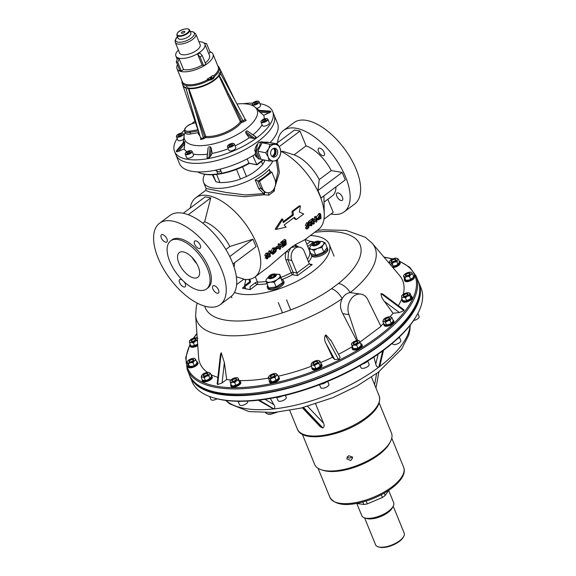 <?xml version="1.0" encoding="UTF-8"?>
<svg xmlns="http://www.w3.org/2000/svg" width="576" height="576" viewBox="0 0 576 576"><rect width="100%" height="100%" fill="white"/><g stroke="black" fill="none" stroke-linecap="round" stroke-linejoin="round"><path stroke-width="0.86" d="M217.073 398.808A4.414 1.814 157.8 0 1 210.924 399.485L209.729 396.554M203.141 375.581A2.606 1.066 -22.2 0 0 205.726 375.804A2.606 1.066 -22.2 0 0 208.022 373.838A2.606 1.066 -22.2 0 0 205.438 373.622A2.606 1.066 -22.2 0 0 203.141 375.581M202.14 379.505A5.299 2.174 -22.2 0 0 202.133 380.29A5.299 2.174 -22.2 0 0 209.016 379.757A5.299 2.174 -22.2 0 0 211.946 376.286A5.299 2.174 -22.2 0 0 211.385 375.732M208.922 375.523A5.299 2.174 -22.2 0 0 207.835 375.739M202.133 380.29L202.442 381.038A5.299 2.174 -22.2 0 0 209.326 380.506A5.299 2.174 -22.2 0 0 212.249 377.035L211.946 376.286M204.444 377.172A5.299 2.174 -22.2 0 0 203.911 377.525M205.337 380.362L203.443 380.434L202.241 379.742L201.182 377.15L203.076 377.078L204.278 377.77L205.337 380.362L207.029 380.225L209.938 378.418L208.879 375.818L209.693 373.594A4.414 1.814 -22.2 0 0 209.174 372.564L208.087 372.348A4.414 1.814 -22.2 0 0 205.589 372.78L203.976 373.464A4.414 1.814 -22.2 0 0 201.996 374.926L201.182 377.15M203.695 377.05L205.438 377.042M207.691 375.869L208.332 375.25M207.137 373.558A2.21 0.907 -22.2 0 0 204.214 374.436A2.21 0.907 -22.2 0 0 204.026 375.862A2.21 0.907 -22.2 0 0 206.95 374.983A2.21 0.907 -22.2 0 0 207.137 373.558M201.47 375.826A4.414 1.814 -22.2 0 0 201.989 376.855M203.076 377.078A4.414 1.814 -22.2 0 0 205.567 376.646L207.187 375.962A4.414 1.814 -22.2 0 0 209.16 374.501M209.693 373.594L210.377 373.255L211.435 375.854L211.154 377.172L209.938 378.418M207.187 375.962L208.879 375.818M204.278 377.77L205.567 376.646M362.844 501.991L363.852 504.468A19.865 8.15 157.8 0 0 365.566 504.216A19.865 8.15 157.8 0 0 367.337 503.863L382.414 497.484A19.865 8.15 157.8 0 0 385.171 495.446L388.735 490.334M356.839 503.554L361.786 515.664A17.215 7.063 -22.2 0 0 364.694 517.918A17.215 7.063 -22.2 0 0 372.542 517.997A17.215 7.063 -22.2 0 0 393.156 506.297A17.215 7.063 -22.2 0 0 393.66 502.654L388.678 490.45M364.694 517.918L366.638 518.508A15.451 6.343 -22.2 0 0 373.687 518.587A15.451 6.343 -22.2 0 0 392.184 508.082L393.156 506.297M364.594 517.882L375.588 544.81A15.451 6.343 -22.2 0 0 378.194 546.833A15.451 6.343 -22.2 0 0 385.243 546.905A15.451 6.343 -22.2 0 0 403.74 536.407A15.451 6.343 -22.2 0 0 404.194 533.138L393.206 506.21M403.74 536.407L403.25 537.3A14.566 5.976 157.8 0 1 385.812 547.2A14.566 5.976 157.8 0 1 379.166 547.128L378.194 546.833M367.337 503.863L366.178 501.012M356.501 503.453L363.852 504.468M385.171 495.446L384.228 493.121M381.29 494.734L382.414 497.484M390.283 441.886L389.362 443.578A39.816 16.344 157.8 0 1 353.866 467.546A39.816 16.344 157.8 0 1 323.525 470.448L321.674 469.886A41.494 17.035 -22.2 0 0 353.297 466.862A41.494 17.035 -22.2 0 0 390.283 441.886A41.494 17.035 -22.2 0 0 391.5 433.109L379.174 402.898M302.335 434.254L314.669 464.465A41.494 17.035 -22.2 0 0 321.674 469.886M350.712 460.526L347.026 458.957L346.853 458.093L348.732 455.681L352.411 457.164L352.591 458.028L350.712 460.526M347.249 456.775A2.873 2.585 179.3 0 0 352.166 456.703M417.442 314.172L416.952 315.065A122.803 50.407 157.8 0 1 384.437 349.596A122.803 50.407 157.8 0 1 213.89 397.93L212.918 397.634A123.689 50.767 -22.2 0 0 384.689 348.948A123.689 50.767 -22.2 0 0 417.442 314.172A123.689 50.767 -22.2 0 0 421.063 288.014L418.874 282.643A123.689 50.767 157.8 0 1 382.5 343.584A123.689 50.767 157.8 0 1 266.371 393.019A123.689 50.767 157.8 0 1 189.835 376.114A123.689 50.767 157.8 0 1 189.194 374.306M189.835 376.114L192.031 381.478A123.689 50.767 -22.2 0 0 212.918 397.634M382.658 350.921L378.857 367.142L382.961 350.698M378.857 367.142L378.828 367.164C377.201 367.265 376.186 366.242 375.797 364.097L378.122 354.168M270.331 398.477L273.866 404.669C275.098 406.469 275.119 407.887 273.924 408.917L259.25 400.104M258.883 400.147L273.895 408.924M273.521 408.96L258.271 400.219M315.655 403.949L323.51 423.187C324.518 425.196 324.302 426.78 322.862 427.939L320.314 426.794L302.328 407.758M418.068 280.901A123.689 50.767 157.8 0 1 418.874 282.643M383.522 350.28L379.98 365.4L379.166 366.912M373.896 357.041L375.797 364.097M371.506 377.114L374.594 384.674L376.632 373.493M289.771 410.472L297.367 429.091A44.143 18.122 -22.2 0 0 324.684 435.125A44.143 18.122 -22.2 0 0 366.127 417.485A44.143 18.122 -22.2 0 0 379.109 395.734L374.594 384.674M419.436 293.832A122.717 50.371 157.8 0 1 353.671 361.591A122.717 50.371 157.8 0 1 235.512 395.122A122.717 50.371 157.8 0 1 197.266 384.502M330.689 339.912L340.099 357.264L339.221 359.158L334.778 359.597L326.088 343.577C324.418 340.762 324.173 337.954 325.354 335.16L326.203 335.16L331.258 341.042M325.354 335.16L338.587 359.554M381.29 342.497A123.595 50.731 -22.2 0 0 418.183 281.189L416.052 275.969A123.595 50.731 157.8 0 1 379.159 337.277A123.595 50.731 157.8 0 1 263.311 386.33A123.595 50.731 157.8 0 1 187.178 369.374L189.31 374.587A123.595 50.731 -22.2 0 0 265.442 391.543A123.595 50.731 -22.2 0 0 381.29 342.497M222.077 382.925L217.663 384.538L217.159 383.89L220.428 354.636L221.22 352.714L224.352 362.513L222.077 382.925L226.692 379.469A109.469 44.935 -22.2 0 0 230.803 380.023M217.663 384.538L221.22 352.714M204.746 306.151A83.556 34.294 -22.2 0 0 252.72 319.889A83.556 34.294 -22.2 0 0 331.502 288.706L338.479 283.478A83.556 34.294 -22.2 0 0 314.64 232.322M245.052 286.423A40.392 16.582 -22.2 0 0 244.937 286.927M244.901 287.114A40.392 16.582 -22.2 0 0 244.75 288.612M359.978 342.101L380.966 326.39L368.172 300.456A13.687 10.534 100.7 0 0 361.152 294.163A13.687 10.534 100.7 0 0 350.302 300.161A13.687 10.534 100.7 0 0 349.056 314.762L357.574 340.538M349.056 314.762L342.756 313.574L356.724 340.682M361.152 294.163L350.23 292.586C346.802 293.134 344.124 295.142 342.194 298.598C339.782 303.581 339.97 308.57 342.756 313.574M331.502 288.706A13.241 5.854 55 0 1 342.194 298.598A96.25 39.506 157.8 0 1 248.004 334.958A96.25 39.506 157.8 0 1 195.624 315.403L198.598 357.372A109.469 44.935 -22.2 0 0 207.418 372.377M317.196 230.407L322.884 229.81L346.291 230.422L365.371 237.298L372.262 243.324A96.25 39.506 157.8 0 1 350.23 292.586A13.241 7.07 -128.7 0 0 338.479 283.478M403.927 310.644L399.391 312.552L393.026 313.25L384.322 301.32C382.313 298.908 381.19 296.316 380.966 293.53L382.831 294.098L403.841 309.751L403.927 310.644L380.966 293.53M398.347 305.662A109.469 44.935 -22.2 0 0 401.875 298.606M403.265 294.293A109.469 44.935 -22.2 0 0 399.499 275.386L372.262 243.324M380.794 326.03A109.469 44.935 -22.2 0 0 383.645 323.395M385.099 321.984A109.469 44.935 -22.2 0 0 385.682 321.408M390.074 316.757A109.469 44.935 -22.2 0 0 393.026 313.25M392.846 265.09A2.873 1.181 -22.2 0 0 392.63 265.464M338.486 354.283A109.469 44.935 -22.2 0 0 352.346 346.63M320.573 362.585A109.469 44.935 -22.2 0 0 332.46 357.257L334.778 359.597M239.299 380.563A109.469 44.935 -22.2 0 0 268.394 378.137M274.572 376.97A109.469 44.935 -22.2 0 0 274.946 376.891M278.114 376.214A109.469 44.935 -22.2 0 0 311.414 366.228M210.895 374.522A109.469 44.935 -22.2 0 0 217.886 377.417M332.46 357.257L326.088 343.577M226.692 379.469L224.352 362.513M274.824 186.746L274.27 191.074L268.87 195.113L264.089 194.782L265.01 192.269L267.055 192.708A8.827 6.797 100.7 0 0 269.273 192.658A8.827 6.797 100.7 0 0 273.773 189.295A8.827 6.797 100.7 0 0 274.853 179.424L271.865 172.094L259.531 181.325L262.526 188.647A8.827 6.797 100.7 0 0 267.055 192.708M255.218 179.978A37.742 15.494 -22.2 0 0 263.153 174.852A37.742 15.494 -22.2 0 0 269.352 169.402L269.532 171.036L270.403 171.821A39.506 16.214 157.8 0 1 258.077 181.051L255.218 179.978L258.818 188.798L263.686 193.579A1.764 0.727 71.3 0 0 264.089 194.782L244.526 196.711L224.446 194.537L209.484 191.938L205.625 190.411L206.107 188.525L226.426 192.499L245.297 194.947L263.686 193.579A1.764 0.929 108.2 0 1 265.01 192.269L260.784 188.323L262.526 188.647M204.79 174.312A37.742 15.494 -22.2 0 0 203.616 182.419A37.742 15.494 -22.2 0 0 226.865 187.596A37.742 15.494 -22.2 0 0 262.238 172.62A37.742 15.494 -22.2 0 0 272.837 161.021M318.031 219.96L317.513 218.786L319.666 214.74L320.638 214.006A51.206 25.034 53.2 0 1 321.012 218.556L318.031 219.96L316.735 219.089M316.318 216.994L319.385 213.293L320.638 214.006M314.957 221.27L314.093 220.723M313.135 219.622L313.826 219.11L316.051 220.694A51.206 25.034 53.2 0 0 315.742 217.67L316.505 217.102A51.206 25.034 53.2 0 1 316.879 221.645L316.195 222.163L314.086 220.651A51.206 25.034 53.2 0 1 314.273 223.603L313.51 224.172A51.206 25.034 53.2 0 0 313.135 219.622L311.882 218.909A49.442 24.178 53.2 0 1 311.99 219.758M312.156 221.472A49.442 24.178 53.2 0 1 312.235 222.898M311.882 218.909L312.574 218.39L313.826 219.11M315.742 217.67L314.489 216.958A49.442 24.178 53.2 0 1 314.784 219.787M314.489 216.958L315.252 216.382A49.442 24.178 53.2 0 1 315.389 217.469M311.321 223.366L311.018 224.021M310.147 224.978L308.83 224.654L308.88 224.057M309.11 223.222L309.564 222.106M309.082 221.832L308.556 222.228A49.442 24.178 53.2 0 0 308.455 221.472L311.285 219.355L312.538 220.075A51.206 25.034 53.2 0 1 312.588 220.5L311.501 222.898L310.241 222.12M306.101 227.902L305.611 228.262A49.442 24.178 53.2 0 0 305.59 227.556L306.706 226.721M305.59 227.556L306.85 228.406L308.182 227.412L308.297 226.44L306.979 226.894L305.366 225.367L306.598 222.732L308.16 222.898M307.872 224.352L307.829 224.741M267.026 256.997L266.306 257.796L265.111 257.998L266.616 256.493M266.602 256.903L266.062 256.183L267.163 253.894L268.632 253.894L266.818 255.564L268.639 256.723L267.566 258.674L266.378 258.847L267.797 257.17L266.602 256.903L264.802 255.42L265.342 256.111L264.802 255.42L265.918 253.181L267.379 253.145M266.198 255.154L267.379 255.924M268.106 253.325L268.92 250.934L270.173 251.647L269.359 254.095L268.106 253.325A49.442 24.178 53.2 0 1 268.121 253.526M268.207 254.542A49.442 24.178 53.2 0 1 268.286 256.14M268.92 250.934L270.166 250.711L269.654 251.705M274.284 252.835L275.681 250.186L275.314 249.458L273.967 249.732L272.873 251.453L274.09 250.538A51.206 25.034 53.2 0 1 274.162 251.366L272.052 252.943L273.874 248.875L275.825 248.45L276.444 249.617L275.983 251.59L273.254 254.21L271.174 253.346L271.721 252.36L272.981 253.188L274.284 252.835L273.024 251.986M274.104 250.697L274.428 249.458M272.03 252.756L270.77 251.964L272.621 248.162L274.594 247.716L275.825 248.45M275.854 247.262A49.442 24.178 53.2 0 1 275.926 248.004L277.186 248.789A51.206 25.034 53.2 0 0 277.106 248.026L275.854 247.262L277.322 246.168L278.575 246.924A51.206 25.034 53.2 0 1 278.654 247.694L277.186 248.789M282.456 247.414L280.346 245.902A51.206 25.034 53.2 0 1 280.534 248.854L279.77 249.422A51.206 25.034 53.2 0 0 279.396 244.879L280.087 244.361L282.312 245.945A51.206 25.034 53.2 0 0 282.002 242.921L282.766 242.352A51.206 25.034 53.2 0 1 283.14 246.902L282.456 247.414L280.354 245.981M279.396 244.879L278.143 244.159A49.442 24.178 53.2 0 1 278.424 246.838M278.482 247.824A49.442 24.178 53.2 0 1 278.51 248.551L279.77 249.422M278.143 244.159L278.834 243.641L280.001 244.426M282.002 242.921L280.757 242.208A49.442 24.178 53.2 0 1 281.045 245.045M280.757 242.208L281.513 241.639A49.442 24.178 53.2 0 1 281.65 242.719M282.83 242.834L283.342 242.453M282.276 241.07A49.442 24.178 53.2 0 1 282.384 241.877L283.637 242.626A51.206 25.034 53.2 0 0 283.529 241.783L282.276 241.07L284.558 239.357L285.811 240.077A51.206 25.034 53.2 0 1 286.186 244.62L283.903 246.334L283.097 245.772M190.274 208.03A49.442 24.178 53.2 0 1 195.739 197.813A49.442 24.178 53.2 0 1 256.385 243.23A49.442 24.178 53.2 0 1 254.988 276.97L268.978 266.501L290.952 247.615L295.178 244.728L304.51 239.904L318.492 229.435A49.442 24.178 -126.8 0 0 324.252 214.517A49.442 24.178 -126.8 0 0 319.882 195.703A49.442 24.178 -126.8 0 0 280.843 151.25M254.988 276.97A49.442 24.178 53.2 0 1 243.648 279.331M293.81 217.757L295.142 219.197L296.302 219.542L303.696 214.006L299.412 212.062L300.398 205.913L292.997 211.45L293.378 215.057L283.205 222.667L282.823 219.067L276.293 229.37L286.128 227.16L284.155 224.986L294.329 217.368L296.302 219.542M310.356 235.534A55.181 22.651 157.8 0 1 329.191 244.21A55.181 22.651 157.8 0 1 312.725 271.577A55.181 22.651 157.8 0 1 234.446 292.45M321.113 197.986L317.974 190.512L342.158 172.411L345.298 179.878L321.113 197.986M324.166 152.438A4.5 2.203 -126.8 0 0 318.643 148.298A4.5 2.203 -126.8 0 0 318.514 151.373A4.5 2.203 -126.8 0 0 324.036 155.513A4.5 2.203 -126.8 0 0 324.166 152.438M342.446 197.237A4.5 2.203 -126.8 0 0 336.924 193.097A4.5 2.203 -126.8 0 0 336.794 196.171A4.5 2.203 -126.8 0 0 342.324 200.311A4.5 2.203 -126.8 0 0 342.446 197.237M277.61 142.661A50.76 24.818 53.2 0 1 283.414 130.529L293.897 122.688A50.76 24.818 53.2 0 1 356.162 169.322A50.76 24.818 53.2 0 1 354.737 203.962L344.254 211.81A50.76 24.818 53.2 0 1 330.984 213.962M283.414 130.529A50.76 24.818 53.2 0 1 345.686 177.17A50.76 24.818 53.2 0 1 344.254 211.81M229.745 256.55L252.907 239.22L256.046 246.686L232.978 263.952M234.036 266.94A30.902 15.106 -126.8 0 0 234.533 262.786M236.362 276.761L243.929 279.122L236.621 284.594M166.954 238.925A4.5 2.203 -126.8 0 0 161.431 234.785A4.5 2.203 -126.8 0 0 161.302 237.859A4.5 2.203 -126.8 0 0 166.824 241.992A4.5 2.203 -126.8 0 0 166.954 238.925M200.246 245.196A4.5 2.203 -126.8 0 0 194.724 241.056A4.5 2.203 -126.8 0 0 194.594 244.13A4.5 2.203 -126.8 0 0 200.117 248.263A4.5 2.203 -126.8 0 0 200.246 245.196M218.527 289.994A4.5 2.203 -126.8 0 0 213.005 285.854A4.5 2.203 -126.8 0 0 212.875 288.929A4.5 2.203 -126.8 0 0 218.398 293.062A4.5 2.203 -126.8 0 0 218.527 289.994M182.261 280.015A4.5 2.203 -126.8 0 0 179.712 279.583A4.5 2.203 -126.8 0 0 179.59 282.658A4.5 2.203 -126.8 0 0 185.112 286.798A4.5 2.203 -126.8 0 0 185.234 283.723A4.5 2.203 -126.8 0 0 184.111 281.786M169.754 261.374A30.017 14.674 -126.8 0 0 206.575 288.95A30.017 14.674 -126.8 0 0 207.418 268.466A30.017 14.674 -126.8 0 0 170.597 240.89A30.017 14.674 -126.8 0 0 169.754 261.374M206.575 288.95L207.9 287.957A30.017 14.674 -126.8 0 0 208.75 267.473A30.017 14.674 -126.8 0 0 171.929 239.897L170.597 240.89M198.281 266.746A15.451 7.553 -126.8 0 0 179.33 252.554A15.451 7.553 -126.8 0 0 178.891 263.095A15.451 7.553 -126.8 0 0 197.842 277.286A15.451 7.553 -126.8 0 0 198.281 266.746M158.069 257.926A50.76 24.818 -126.8 0 0 220.334 304.567A50.76 24.818 -126.8 0 0 221.76 269.928A50.76 24.818 -126.8 0 0 159.494 223.286A50.76 24.818 -126.8 0 0 158.069 257.926M220.334 304.567L230.818 296.719A50.76 24.818 -126.8 0 0 232.243 262.08A50.76 24.818 -126.8 0 0 169.978 215.438L159.494 223.286M270.403 171.821L271.865 172.094M258.077 181.051L259.531 181.325M268.87 195.113A1.764 0.67 81.2 0 1 268.963 192.722M225.864 249.494L229.853 246.506L252.907 239.22M229.853 246.506A30.902 15.106 -126.8 0 0 204.653 221.782L202.788 223.178M183.247 213.293L205.236 196.834L210.773 197.878L204.653 221.782M210.773 197.878L188.244 214.74M192.139 257.45A15.451 7.553 -126.8 0 0 196.754 263.621M300.398 205.913L299.347 205.841L291.953 211.385L292.291 214.884L293.378 215.057M292.291 214.884L283.126 221.746M276.293 229.37L275.184 229.162L281.779 218.995L282.823 219.067M291.953 211.385L292.997 211.45M317.513 218.786L316.26 217.987M318.888 216.324A49.442 24.178 53.2 0 1 318.96 217.49L320.227 218.333A51.206 25.034 53.2 0 0 319.982 215.417L318.276 218.232L318.758 219.06L320.227 218.333M318.269 217.98L318.672 217.706L319.932 218.549M313.51 224.172L312.718 223.625M316.505 217.102L315.252 216.382M316.195 222.163L314.928 221.285M311.501 222.898L310.846 224.856L311.429 225.036L312.739 223.222L311.414 225.857L310.09 225.482L310.853 222.79L310.414 222.516M310.09 225.482L308.83 224.654M312.538 220.075L309.708 222.192L308.455 221.472M309.708 222.192A51.206 25.034 53.2 0 1 309.809 222.97L311.234 221.904L310.853 222.79M312.739 223.222L311.479 222.401M311.976 223.79L310.716 222.97M308.182 227.412L306.914 226.562M306.979 226.894L305.366 225.367M306.626 226.13L307.843 223.445L306.598 222.732M307.843 223.445L309.413 223.654L308.34 224.179M307.829 222.466L309.413 223.654M308.542 224.302L307.915 224.323L307.382 225.533L308.038 225.828L306.778 225.036M307.382 225.533L308.038 225.828L308.506 225.158L307.253 224.374M308.196 227.268L307.67 226.901M308.506 225.158L309.161 224.834L308.808 227.693L306.871 229.14L305.611 228.262M309.161 224.834L307.908 224.05M306.85 228.406A51.206 25.034 53.2 0 1 306.871 229.14M267.163 253.894L265.918 253.181M267.134 252.943L268.632 253.894M267.25 254.758L267.689 254.642M267.12 255.384L268.639 256.723M267.458 255.938L266.818 255.535M266.782 258.127L266.306 257.796M270.173 251.647L271.418 251.446L270.101 253.332A51.206 25.034 53.2 0 1 270.31 256.507L269.546 257.076L268.546 256.385M269.359 254.095A51.206 25.034 53.2 0 1 269.546 257.076M275.681 250.186L274.428 249.394M273.528 250.963L273.139 250.711M272.052 252.943L270.792 252.144M273.874 248.875L272.621 248.162M272.434 254.196L272.981 253.188M277.106 248.026L278.575 246.924M280.087 244.361L278.834 243.641M282.766 242.352L281.513 241.639M282.888 243.317L283.766 243.864A51.206 25.034 53.2 0 1 283.831 244.685L285.35 243.54A51.206 25.034 53.2 0 1 285.401 244.404L283.874 245.542L283.046 244.987M285.401 244.404L284.767 243.979M283.831 244.685L282.974 244.13M283.766 243.864L285.286 242.726L284.314 242.114M283.637 242.626L285.156 241.488A51.206 25.034 53.2 0 1 285.286 242.726M283.529 241.783L285.811 240.077M285.379 244.066L285.005 243.799M283.874 245.542A51.206 25.034 53.2 0 1 283.903 246.334M327.859 199.267L333.18 212.314L323.957 219.218M335.952 186.876A30.902 15.106 53.2 0 1 332.352 195.905L324.036 202.133M331.265 170.597L319.248 179.597A30.902 15.106 53.2 0 0 294.048 154.872L306.072 145.872A30.902 15.106 53.2 0 1 331.265 170.597L342.158 172.411M317.974 190.512L319.248 179.597M276.134 143.762L294.487 130.025L300.031 131.069L306.072 145.872M300.031 131.069L279.245 146.621M294.048 154.872L282.37 151.207M245.858 279.526L244.534 285.638L243.914 287.143L242.374 288.166L244.066 286.898M296.338 246.528L290.952 247.615L288.497 252.266L287.942 259.704L293.076 272.275L296.95 273.002L291.816 260.438A8.827 6.797 100.7 0 1 292.622 251.014A8.827 6.797 100.7 0 1 299.621 247.147A8.827 6.797 100.7 0 1 304.15 251.208L309.276 263.772L310.579 264.665L312.228 264.55L297.432 275.623L296.95 273.002L309.276 263.772M250.128 289.627L250.07 286.682L255.326 282.751A1.764 0.864 -126.8 0 0 257.047 284.45L250.128 289.627L242.374 288.166M255.305 276.732L257.465 282.017A1.764 0.727 -22.2 0 0 255.326 282.751M281.03 277.38A34.474 14.148 -22.2 0 0 291.139 272.729L286.013 260.158C284.947 257.314 285.077 254.362 286.387 251.309L288.497 252.266M298.562 246.946L295.178 244.728A1.764 1.31 -81.3 0 0 296.194 246.506M305.122 239.443L311.897 241.985L313.834 241.942L307.764 246.485M309.535 241.135L313.834 241.942M205.625 190.411L195.739 197.813M277.423 159.854L279.374 172.678L275.134 186.278M275.558 182.938L277.992 171.49L276.293 160.762M274.27 191.074A1.764 0.878 23 0 1 273.182 190.094M193.255 359.734A2.21 0.907 -22.2 0 0 190.627 360A2.21 0.907 -22.2 0 0 189.331 361.649A2.21 0.907 -22.2 0 0 191.966 361.382A2.21 0.907 -22.2 0 0 193.255 359.734M195.408 359.086L194.875 358.538A4.414 1.814 -22.2 0 0 192.895 358.38L191.275 358.769A4.414 1.814 -22.2 0 0 188.784 359.986L187.697 360.922A4.414 1.814 -22.2 0 0 187.186 362.297L187.718 362.844A4.414 1.814 -22.2 0 0 189.698 363.002L191.318 362.614A4.414 1.814 -22.2 0 0 193.81 361.397L194.897 360.461A4.414 1.814 -22.2 0 0 195.408 359.086L197.158 362.686L195.271 364.975L192.78 366.192L189.18 366.422L187.956 364.874L187.186 362.297M187.718 362.844L189.468 366.444M187.279 361.534L186.898 362.275M192.053 362.34L193.277 362.218M194.897 360.461L196.099 360.086M191.318 362.614L193.01 362.75L193.81 361.397M193.01 362.75L194.069 365.35M188.41 363.845L189.698 363.002M189.792 340.675L189.389 341.726A4.414 1.814 -22.2 0 0 190.555 342.439L193.392 342.878L196.034 340.798A4.414 1.814 -22.2 0 0 197.338 339.566M191.923 342.418A4.414 1.814 -22.2 0 0 194.551 341.626M197.892 338.249L195.055 337.81A4.414 1.814 -22.2 0 0 192.427 338.594L190.951 339.422A4.414 1.814 -22.2 0 0 189.49 340.927M189.389 341.726L190.548 345.557L192.01 346.018L194.45 345.478L193.392 342.878M195.559 339.487A2.21 0.907 -22.2 0 0 193.622 339.106A2.21 0.907 -22.2 0 0 191.426 340.733A2.21 0.907 -22.2 0 0 193.356 341.122A2.21 0.907 -22.2 0 0 195.559 339.487M197.23 338.04A4.414 1.814 -22.2 0 0 196.43 337.781M197.669 344.225L194.45 345.478M196.034 340.798L197.597 340.524M189.49 342.958L190.555 342.439M396.281 261.014L397.483 261.706M397.109 258.35L396.022 258.127A4.414 1.814 -22.2 0 0 393.53 258.559L391.91 259.243A4.414 1.814 -22.2 0 0 389.938 260.705L389.405 261.612A4.414 1.814 -22.2 0 0 389.923 262.642L391.01 262.858A4.414 1.814 -22.2 0 0 393.509 262.426L396.814 261.605L397.627 259.38L398.318 259.042L397.109 258.35A4.414 1.814 -22.2 0 1 397.627 259.38M398.318 259.042L399.377 261.634L399.089 262.958L396.583 265.32L393.278 266.148L392.213 263.549L393.509 262.426M396.814 261.605L397.872 264.204M391.961 261.648A2.21 0.907 -22.2 0 0 394.884 260.77A2.21 0.907 -22.2 0 0 395.071 259.344A2.21 0.907 -22.2 0 0 392.148 260.222A2.21 0.907 -22.2 0 0 391.961 261.648M395.122 261.742A4.414 1.814 -22.2 0 0 397.102 260.28M390.852 265.205L391.68 262.966L393.372 262.822M389.405 261.612L389.304 263.376M395.626 261.655L396.266 261.029M405.842 275.472A2.21 0.907 -22.2 0 0 408.47 275.206A2.21 0.907 -22.2 0 0 409.766 273.557A2.21 0.907 -22.2 0 0 407.131 273.823A2.21 0.907 -22.2 0 0 405.842 275.472M403.69 276.12L404.222 276.667A4.414 1.814 -22.2 0 0 406.202 276.826L407.822 276.437A4.414 1.814 -22.2 0 0 410.314 275.22L411.401 274.284A4.414 1.814 -22.2 0 0 411.912 272.909L411.379 272.362A4.414 1.814 -22.2 0 0 409.399 272.203L407.779 272.592A4.414 1.814 -22.2 0 0 405.288 273.809L404.201 274.745A4.414 1.814 -22.2 0 0 403.69 276.12L404.46 278.698L405.684 280.246L404.914 277.668L406.202 276.826M411.401 274.284L412.603 273.91L411.912 272.909M412.603 273.91L413.662 276.509L412.862 277.862L409.284 280.015L405.972 280.267M407.822 276.437L409.514 276.574L410.314 275.22M409.514 276.574L410.573 279.173M404.222 276.667L404.914 277.668M403.79 275.357L403.402 276.098M408.557 276.163L409.781 276.041M409.709 293.479A4.414 1.814 -22.2 0 0 408.542 292.766L407.174 292.788A4.414 1.814 -22.2 0 0 404.546 293.58L403.063 294.408A4.414 1.814 -22.2 0 0 401.609 295.913L401.501 296.712A4.414 1.814 -22.2 0 0 402.667 297.425L404.042 297.396A4.414 1.814 -22.2 0 0 406.67 296.611L409.709 295.51L410.011 293.227L411.07 295.826L411.062 297.857L409.608 299.362L405.497 300.974L402.66 300.535L401.602 297.943L402.667 297.425M404.042 297.396L405.504 297.864L406.67 296.611M409.709 295.51L410.767 298.102M405.504 297.864L406.562 300.463M403.538 295.718A2.21 0.907 -22.2 0 0 405.475 296.1A2.21 0.907 -22.2 0 0 407.671 294.473A2.21 0.907 -22.2 0 0 405.742 294.084A2.21 0.907 -22.2 0 0 403.538 295.718M408.146 295.783A4.414 1.814 -22.2 0 0 409.608 294.278M410.011 293.227L408.542 292.766M391.27 318.269L392.141 317.902L390.182 316.764A4.414 1.814 -22.2 0 0 387.814 317.009L386.172 317.599A4.414 1.814 -22.2 0 0 383.983 319.003L383.256 319.932A4.414 1.814 -22.2 0 0 383.429 321.098L385.394 322.236L388.354 320.602L390.074 320.544L391.27 318.269A4.414 1.814 -22.2 0 0 391.097 317.102M392.141 317.902L393.199 320.501L392.731 321.847L389.815 324.18L385.812 325.015L384.89 324.677L383.846 323.878L382.788 321.278L383.429 321.098M390.074 320.544L391.133 323.143M385.394 322.236L386.453 324.828M385.402 319.291A2.21 0.907 -22.2 0 0 386.352 320.27A2.21 0.907 -22.2 0 0 389.124 318.91A2.21 0.907 -22.2 0 0 388.181 317.93A2.21 0.907 -22.2 0 0 385.402 319.291M384.35 321.437A4.414 1.814 -22.2 0 0 386.712 321.199M388.354 320.602A4.414 1.814 -22.2 0 0 390.542 319.198M389.275 320.58L390.593 319.543M361.267 345.197L359.093 347.45L356.508 348.545L353.304 348.574L351.324 344.138L352.246 345.974L353.484 345.233L356.688 345.211L357.631 343.872L360.209 342.605L361.174 345.096M356.688 345.211L357.746 347.803M352.246 345.974L353.304 348.574M354.197 342.605A2.21 0.907 -22.2 0 0 354.01 344.03A2.21 0.907 -22.2 0 0 356.933 343.152A2.21 0.907 -22.2 0 0 357.127 341.726A2.21 0.907 -22.2 0 0 354.197 342.605M358.87 342.958A4.414 1.814 -22.2 0 0 359.712 341.518L359.388 340.87A4.414 1.814 -22.2 0 0 357.653 340.524L356.09 340.79A4.414 1.814 -22.2 0 0 353.506 341.885L352.267 342.799A4.414 1.814 -22.2 0 0 351.425 344.239M351.749 344.887A4.414 1.814 -22.2 0 0 353.484 345.233M355.046 344.966A4.414 1.814 -22.2 0 0 357.631 343.872M356.81 344.311L357.235 344.354M359.683 341.734L360.05 342.626M360.209 342.605L359.712 341.518M314.676 362.117A2.21 0.907 -22.2 0 0 313.38 363.766A2.21 0.907 -22.2 0 0 316.015 363.499A2.21 0.907 -22.2 0 0 317.304 361.85A2.21 0.907 -22.2 0 0 314.676 362.117M314.813 361.073L313.25 361.836A4.414 1.814 -22.2 0 0 311.522 363.326L311.198 364.19A4.414 1.814 -22.2 0 0 312.048 365.069L313.286 365.162A4.414 1.814 -22.2 0 0 315.871 364.55L317.434 363.787A4.414 1.814 -22.2 0 0 319.169 362.29L319.486 361.433A4.414 1.814 -22.2 0 0 318.636 360.554L317.398 360.454A4.414 1.814 -22.2 0 0 314.813 361.073M317.434 363.787L319.075 363.571L320.134 366.17L317.333 368.129L314.748 368.741L312.163 368.064L311.105 365.472L312.048 365.069M313.286 365.162L314.633 365.746L315.871 364.55M314.633 365.746L315.691 368.338M311.198 364.19L311.105 365.472M314.208 365.522L315.108 365.22M319.486 361.433L319.982 361.13L318.636 360.554M319.982 361.13L321.041 363.73L320.63 365.868L320.134 366.17M319.075 363.571L319.169 362.29M273.276 377.582A4.414 1.814 -22.2 0 0 275.638 376.265L277.596 374.947L275.99 373.594A4.414 1.814 -22.2 0 0 273.802 373.637L272.153 374.134A4.414 1.814 -22.2 0 0 269.791 375.451L268.877 376.394A4.414 1.814 -22.2 0 0 268.754 376.589A4.414 1.814 -22.2 0 0 268.711 377.676L270.317 379.022L273.276 377.582L274.997 377.618L276.055 380.218L273.089 381.658L270.9 381.701L269.294 380.347L268.236 377.755L268.711 377.676M276.552 375.322A4.414 1.814 -22.2 0 0 276.718 374.04M268.877 376.394L268.236 377.755M270.317 379.022L271.375 381.622M272.844 374.854A2.21 0.907 -22.2 0 0 270.648 376.481A2.21 0.907 -22.2 0 0 272.585 376.862A2.21 0.907 -22.2 0 0 274.781 375.235A2.21 0.907 -22.2 0 0 272.844 374.854M269.438 378.122A4.414 1.814 -22.2 0 0 271.627 378.079M277.596 374.947L278.654 377.539L278.014 378.9L276.055 380.218M274.997 377.618L275.638 376.265M233.122 382.248L234.684 382.601L237.118 380.419A4.414 1.814 -22.2 0 0 238.277 378.936L238.169 378.209A4.414 1.814 -22.2 0 0 236.7 377.676L235.224 377.82A4.414 1.814 -22.2 0 0 232.596 378.77L231.228 379.649A4.414 1.814 -22.2 0 0 230.062 381.132L230.472 383.026L233.122 382.248A4.414 1.814 -22.2 0 0 235.742 381.305M234.684 382.601L235.742 385.2L233.1 385.978L231.538 385.625L230.472 383.026M230.688 382.234L230.897 382.745M235.087 378.871A2.21 0.907 -22.2 0 0 232.308 380.225A2.21 0.907 -22.2 0 0 233.258 381.204A2.21 0.907 -22.2 0 0 236.03 379.85A2.21 0.907 -22.2 0 0 235.087 378.871M230.177 381.866A4.414 1.814 -22.2 0 0 231.638 382.399M238.169 378.209L239.738 382.514L238.579 383.998L235.742 385.2M237.118 380.419L238.579 380.102L238.277 378.936M238.579 380.102L239.638 382.702M188.064 365.047A5.299 2.174 -22.2 0 0 187.848 366.271A5.299 2.174 -22.2 0 0 192.838 366.559A5.299 2.174 -22.2 0 0 197.662 362.268A5.299 2.174 -22.2 0 0 196.697 361.555M187.848 366.271L188.158 367.013A5.299 2.174 -22.2 0 0 193.14 367.301A5.299 2.174 -22.2 0 0 197.964 363.01L197.662 362.268M190.174 344.628A5.299 2.174 -22.2 0 0 190.044 345.694A5.299 2.174 -22.2 0 0 193.126 346.442A5.299 2.174 -22.2 0 0 197.698 344.714M190.044 345.694L190.354 346.435A5.299 2.174 -22.2 0 0 193.428 347.191A5.299 2.174 -22.2 0 0 197.762 345.607M392.378 262.958A5.299 2.174 -22.2 0 0 391.594 263.491M392.299 266.911A5.299 2.174 -22.2 0 0 396.958 265.543A5.299 2.174 -22.2 0 0 399.881 262.073A5.299 2.174 -22.2 0 0 399.326 261.511M392.918 267.638A5.299 2.174 -22.2 0 0 397.26 266.292A5.299 2.174 -22.2 0 0 400.183 262.814L399.881 262.073M396.749 261.324A5.299 2.174 -22.2 0 0 395.777 261.526M392.537 264.341A2.873 1.181 -22.2 0 0 393.048 265.586M404.575 278.87A5.299 2.174 -22.2 0 0 404.359 280.094A5.299 2.174 -22.2 0 0 409.342 280.382A5.299 2.174 -22.2 0 0 414.166 276.091A5.299 2.174 -22.2 0 0 413.201 275.378M404.359 280.094L404.662 280.836A5.299 2.174 -22.2 0 0 409.651 281.124A5.299 2.174 -22.2 0 0 414.468 276.84L414.166 276.091M402.286 299.614A5.299 2.174 -22.2 0 0 402.163 300.672A5.299 2.174 -22.2 0 0 405.238 301.428A5.299 2.174 -22.2 0 0 410.191 299.441A5.299 2.174 -22.2 0 0 411.97 296.669A5.299 2.174 -22.2 0 0 411.091 295.985M402.163 300.672L402.466 301.421A5.299 2.174 -22.2 0 0 405.54 302.177A5.299 2.174 -22.2 0 0 410.501 300.182A5.299 2.174 -22.2 0 0 412.272 297.418L411.97 296.669M386.352 321.43A5.299 2.174 -22.2 0 0 385.286 322.142M383.839 323.863A5.299 2.174 -22.2 0 0 383.818 324.677A5.299 2.174 -22.2 0 0 385.265 325.483A5.299 2.174 -22.2 0 0 391.039 323.964A5.299 2.174 -22.2 0 0 393.631 320.681A5.299 2.174 -22.2 0 0 393.041 320.105M383.818 324.677L384.127 325.426A5.299 2.174 -22.2 0 0 385.567 326.232A5.299 2.174 -22.2 0 0 391.342 324.713A5.299 2.174 -22.2 0 0 393.934 321.422L393.631 320.681M352.505 346.99A5.299 2.174 -22.2 0 0 352.123 348.458A5.299 2.174 -22.2 0 0 352.469 348.883A5.299 2.174 -22.2 0 0 358.438 348.214A5.299 2.174 -22.2 0 0 361.93 344.455A5.299 2.174 -22.2 0 0 361.591 344.03A5.299 2.174 -22.2 0 0 360.648 343.678M352.123 348.458L352.426 349.207A5.299 2.174 -22.2 0 0 352.771 349.632A5.299 2.174 -22.2 0 0 358.74 348.955A5.299 2.174 -22.2 0 0 362.239 345.204L361.93 344.455M311.94 367.51A5.299 2.174 -22.2 0 0 311.832 368.064A5.299 2.174 -22.2 0 0 311.897 368.388A5.299 2.174 -22.2 0 0 317.254 368.546A5.299 2.174 -22.2 0 0 321.775 364.709A5.299 2.174 -22.2 0 0 321.71 364.385A5.299 2.174 -22.2 0 0 321.041 363.78M311.897 368.388L312.206 369.137A5.299 2.174 -22.2 0 0 317.563 369.288A5.299 2.174 -22.2 0 0 322.078 365.45A5.299 2.174 -22.2 0 0 322.013 365.134L321.71 364.385M269.366 380.434A5.299 2.174 -22.2 0 0 269.273 381.434A5.299 2.174 -22.2 0 0 273.65 381.91A5.299 2.174 -22.2 0 0 278.798 378.756A5.299 2.174 -22.2 0 0 279.079 377.431A5.299 2.174 -22.2 0 0 278.352 376.798M275.335 376.798A5.299 2.174 -22.2 0 0 274.471 377.028M269.273 381.434L269.575 382.183A5.299 2.174 -22.2 0 0 273.96 382.658A5.299 2.174 -22.2 0 0 279.101 379.505A5.299 2.174 -22.2 0 0 279.382 378.18L279.079 377.431M230.998 384.307A5.299 2.174 -22.2 0 0 230.724 385.618A5.299 2.174 -22.2 0 0 234.151 386.316A5.299 2.174 -22.2 0 0 239.206 384.048A5.299 2.174 -22.2 0 0 240.538 381.614A5.299 2.174 -22.2 0 0 239.393 380.858M230.724 385.618L231.034 386.359A5.299 2.174 -22.2 0 0 234.461 387.058A5.299 2.174 -22.2 0 0 239.508 384.79A5.299 2.174 -22.2 0 0 240.84 382.356L240.538 381.614M397.224 338.998A5.299 2.174 -22.2 0 0 399.715 336.658M362.887 363.917A5.299 2.174 -22.2 0 0 367.654 361.044M320.609 384.257A5.299 2.174 -22.2 0 0 326.441 381.938M285.422 395.323L286.229 397.296A4.414 1.814 157.8 0 1 284.148 399.989A4.414 1.814 157.8 0 1 279.389 401.314A4.414 1.814 157.8 0 1 278.057 400.63L276.689 397.274A5.299 2.174 -22.2 0 0 281.966 396.137M237.521 401.278A5.299 2.174 -22.2 0 0 240.631 401.299M188.986 361.08A2.606 1.066 -22.2 0 0 190.49 362.03A2.606 1.066 -22.2 0 0 193.608 360.302A2.606 1.066 -22.2 0 0 192.096 359.352A2.606 1.066 -22.2 0 0 188.986 361.08M191.664 339.955A2.606 1.066 -22.2 0 0 191.866 341.496A2.606 1.066 -22.2 0 0 195.314 340.265A2.606 1.066 -22.2 0 0 195.12 338.724A2.606 1.066 -22.2 0 0 191.664 339.955M395.957 259.625A2.606 1.066 -22.2 0 0 393.372 259.402A2.606 1.066 -22.2 0 0 391.075 261.367A2.606 1.066 -22.2 0 0 393.66 261.583A2.606 1.066 -22.2 0 0 395.957 259.625M410.112 274.126A2.606 1.066 -22.2 0 0 408.607 273.175A2.606 1.066 -22.2 0 0 405.49 274.903A2.606 1.066 -22.2 0 0 407.002 275.854A2.606 1.066 -22.2 0 0 410.112 274.126M417.845 313.409L419.119 316.534A4.414 1.814 157.8 0 1 418.133 318.463A4.414 1.814 157.8 0 1 413.633 320.479M407.434 295.25A2.606 1.066 -22.2 0 0 407.232 293.71A2.606 1.066 -22.2 0 0 403.776 294.941A2.606 1.066 -22.2 0 0 403.978 296.482A2.606 1.066 -22.2 0 0 407.434 295.25M399.413 337.183L400.781 340.538A4.414 1.814 157.8 0 1 398.498 343.346A4.414 1.814 157.8 0 1 392.609 343.872L392.364 343.274M388.332 319.774A2.606 1.066 -22.2 0 0 389.462 317.88A2.606 1.066 -22.2 0 0 386.201 318.427A2.606 1.066 -22.2 0 0 385.063 320.321A2.606 1.066 -22.2 0 0 388.332 319.774M367.726 360.994L369.086 364.32A4.414 1.814 157.8 0 1 365.242 367.834A4.414 1.814 157.8 0 1 360.907 367.654L360.058 365.566M355.709 343.966A2.606 1.066 -22.2 0 0 358.006 342.007A2.606 1.066 -22.2 0 0 355.428 341.791A2.606 1.066 -22.2 0 0 353.124 343.75A2.606 1.066 -22.2 0 0 355.709 343.966M327.701 381.413L328.86 384.25A4.414 1.814 157.8 0 1 323.41 388.188A4.414 1.814 157.8 0 1 320.688 387.583L319.5 384.682M314.539 364.147A2.606 1.066 -22.2 0 0 317.65 362.419A2.606 1.066 -22.2 0 0 316.145 361.469A2.606 1.066 -22.2 0 0 313.034 363.197A2.606 1.066 -22.2 0 0 314.539 364.147M271.087 377.244A2.606 1.066 -22.2 0 0 274.543 376.013A2.606 1.066 -22.2 0 0 274.342 374.472A2.606 1.066 -22.2 0 0 270.886 375.703A2.606 1.066 -22.2 0 0 271.087 377.244M247.536 401.112L247.687 401.472A4.414 1.814 157.8 0 1 244.858 404.568A4.414 1.814 157.8 0 1 239.868 405.216A4.414 1.814 157.8 0 1 239.515 404.813L238.14 401.45M231.97 381.262A2.606 1.066 -22.2 0 0 235.238 380.707A2.606 1.066 -22.2 0 0 236.369 378.814A2.606 1.066 -22.2 0 0 233.107 379.361A2.606 1.066 -22.2 0 0 231.97 381.262M185.069 132.523A39.168 16.078 -22.2 0 0 184.14 135.691A39.168 16.078 -22.2 0 0 213.674 143.863A39.168 16.078 -22.2 0 0 255.658 118.692A39.168 16.078 -22.2 0 0 254.729 106.884A39.168 16.078 -22.2 0 0 236.981 103.99M194.947 121.082A39.168 16.078 -22.2 0 0 191.923 123.66M253.08 134.762A43.258 17.755 -22.2 0 0 262.066 124.848A43.258 17.755 -22.2 0 0 262.109 124.776M264.161 118.987A43.258 17.755 -22.2 0 0 263.707 115.294L258.545 110.974L270.922 111.91L263.707 115.294M270.072 111.161L258.214 110.318L258.545 110.974M177.192 138.478A52.97 21.744 -22.2 0 0 176.486 139.615A52.97 21.744 -22.2 0 0 174.55 151.502A52.97 21.744 -22.2 0 0 219.622 155.887A52.97 21.744 -22.2 0 0 270.706 123.358A52.97 21.744 -22.2 0 0 272.642 111.47A52.97 21.744 -22.2 0 0 259.884 103.673M272.642 111.47L274.068 114.977A52.97 21.744 157.8 0 1 272.131 126.864A52.97 21.744 157.8 0 1 221.047 159.386A52.97 21.744 157.8 0 1 175.982 155.002L179.482 163.577A52.97 21.744 -22.2 0 0 191.174 171.18A52.97 21.744 -22.2 0 0 252.85 155.729A52.97 21.744 -22.2 0 0 255.024 154.411L257.796 143.59M182.772 85.068A20.29 8.33 -22.2 0 0 182.844 85.32A20.29 8.33 -22.2 0 0 185.962 88.042M221.666 79.841L228.571 93.982L227.578 94.558L218.974 75.888L221.666 79.841L218.938 75.197L219.391 72.914A1.764 1.764 0 0 1 220.752 73.829L245.29 119.462M214.106 76.766A20.11 8.251 157.8 0 0 218.47 72.007A20.11 8.251 157.8 0 0 219.118 67.306L220.183 69.523A20.261 8.316 157.8 0 1 220.277 72.626A20.261 8.316 157.8 0 1 220.09 73.145A20.218 8.302 157.8 0 0 220.255 72.684L220.277 72.626M218.966 75.125A20.261 8.316 157.8 0 1 188.302 88.099L186.826 86.782L186.314 86.926A1.764 1.764 0 0 0 186.034 88.488A1.764 0.626 -16.3 0 0 186.422 88.733A1.764 0.626 -16.3 0 0 187.142 88.747A1.764 0.626 -16.3 0 0 188.453 88.387L189.698 93.37L188.856 88.639A20.29 8.33 -22.2 0 0 218.974 75.888M201.125 137.858L200.621 138.377L201.722 138.47L203.335 137.7A0.886 0.425 -126.5 0 0 204.185 138.55L200.664 139.615L200.902 137.894M188.856 88.639L195.833 107.993L194.717 108.31L189.698 93.37M218.938 75.197A20.218 8.302 157.8 0 1 188.374 88.135M244.685 119.362L246.262 120.312L243.094 122.083A0.886 0.382 80.2 0 0 243.058 120.888L245.254 119.354M243.094 122.083L241.452 122.364A24.228 9.943 157.8 0 1 205.488 137.592A0.886 0.634 95.4 0 0 205.762 136.418L204.638 136.735L194.717 108.31L203.335 137.7L204.638 136.735A0.886 0.425 53.5 0 0 205.488 137.592L204.185 138.55M195.538 122.846L194.767 122.983A7.949 3.262 -22.2 0 0 185.306 128.282A7.949 3.262 -22.2 0 0 189.986 131.141A0.886 0.382 80.2 0 0 190.022 132.336A8.827 3.622 157.8 0 1 184.507 131.141L185.177 132.782A8.827 3.622 -22.2 0 0 190.692 133.978L198.108 132.696L198.662 131.846M184.846 87.134L184.788 87.106A20.261 8.316 157.8 0 0 186.005 87.617A20.218 8.302 157.8 0 1 184.846 87.134A20.218 8.302 157.8 0 1 184.817 87.12M184.788 87.106A20.261 8.316 157.8 0 1 182.678 84.83L181.728 80.302M220.399 73.375A20.29 8.33 -22.2 0 0 220.406 69.991A20.29 8.33 -22.2 0 0 220.291 69.761M252.763 103.104A52.97 21.744 -22.2 0 0 243.209 103.73M184.342 130.226A52.97 21.744 -22.2 0 0 181.382 133.178M270.562 111.197L270.893 111.852M184.248 141.732L176.638 150.696M176.623 151.754L184.716 142.222L184.73 143.978L178.438 151.387L176.652 151.812L176.292 151.099M184.716 142.222L184.392 141.566M178.438 151.387L184.133 148.975L184.73 143.978M208.109 148.651L207.166 157.126M210.305 156.586L208.987 157.63L210.197 146.722L211.248 148.104L210.305 156.586L212.17 153.41L211.248 148.104M246.953 130.766L245.693 131.702L254.614 138.362L256.054 137.297L255.463 136.685L246.953 130.766L255.982 136.879M255.953 137.354L254.7 138.283M254.614 138.362L249.142 137.758L245.974 133.409L245.693 131.702M212.17 153.41A43.258 17.755 -22.2 0 0 228.247 148.738M235.08 145.843A43.258 17.755 -22.2 0 0 249.142 137.758M207.288 157.932L209.102 157.622M184.133 148.975A43.258 17.755 -22.2 0 0 186.941 151.726M193.176 154.058A43.258 17.755 -22.2 0 0 207.374 154.181M176.27 151.063L176.652 151.812M210.197 146.722A40.111 16.466 157.8 0 1 208.613 146.995M208.987 157.63L207.403 157.903M256.889 101.124A3.528 1.447 -22.2 0 0 252.432 103.558A3.528 1.447 -22.2 0 0 254.297 104.818A3.528 1.447 -22.2 0 0 258.192 103.075A3.528 1.447 -22.2 0 0 258.271 101.174A3.528 1.447 -22.2 0 0 256.889 101.124M258.365 101.21A3.708 1.519 157.8 0 1 258.466 101.232A3.708 1.519 157.8 0 1 259.092 101.722A3.708 1.519 157.8 0 1 257.81 103.68A3.708 1.519 157.8 0 1 254.297 105.062A3.708 1.519 157.8 0 1 252.223 104.522A3.708 1.519 157.8 0 1 252.331 103.738A3.708 1.519 157.8 0 1 252.389 103.644M254.066 104.011L255.83 103.781L257.357 102.737L257.126 101.93L255.362 102.161L253.836 103.205L254.066 104.011M254.16 103.997L253.836 103.205M255.982 103.673L255.362 102.161M256.723 108.439A3.708 1.519 -22.2 0 0 260.546 105.3L259.092 101.722M211.831 77.27A0.886 0.36 157.8 0 1 211.954 77.378A0.886 0.36 157.8 0 1 211.442 77.969A0.886 0.36 157.8 0 1 210.449 78.156A0.886 0.36 157.8 0 1 210.319 78.048A0.886 0.36 157.8 0 1 210.83 77.458A0.886 0.36 157.8 0 1 211.831 77.27M213.358 75.751A3.528 1.447 157.8 0 1 213.876 76.183A3.528 1.447 157.8 0 1 211.824 78.552A3.528 1.447 157.8 0 1 207.85 79.286L207.216 79.056A19.426 7.97 -22.2 0 0 212.724 75.521L213.358 75.751M213.876 76.183L214.178 76.932A3.528 1.447 157.8 0 1 212.134 79.294A3.528 1.447 157.8 0 1 208.152 80.035L207.526 79.805A19.426 7.97 -22.2 0 0 207.965 79.567A19.426 7.97 -22.2 0 1 185.148 84.118A19.426 7.97 -22.2 0 1 182.311 81.727L177.019 68.76A19.426 7.97 -22.2 0 0 179.856 71.15A19.426 7.97 -22.2 0 0 201.737 67.09A19.426 7.97 -22.2 0 0 212.983 54.086A19.426 7.97 -22.2 0 0 210.154 51.696A19.426 7.97 -22.2 0 0 209.873 51.595M207.85 79.286L208.152 80.035M177.509 64.807A19.426 7.97 -22.2 0 0 177.019 68.76M178.402 50.069A15.667 6.43 -22.2 0 0 175.874 56.016A15.667 6.43 -22.2 0 0 178.157 57.938A15.667 6.43 -22.2 0 0 195.811 54.67A15.667 6.43 -22.2 0 0 204.89 44.172A15.667 6.43 -22.2 0 0 202.601 42.242A15.667 6.43 -22.2 0 0 198.922 41.695M177.725 58.27L177.71 58.219A15.667 6.43 -22.2 0 0 178.114 58.406L179.143 58.788L183.528 69.538L181.282 70.978L177.732 62.273L179.143 58.788M179.633 53.086A11.081 4.55 -22.2 0 0 181.253 54.446A11.081 4.55 -22.2 0 0 193.73 52.135A11.081 4.55 -22.2 0 0 200.153 44.712L195.797 34.042A11.081 4.55 157.8 0 1 189.374 41.458A11.081 4.55 157.8 0 1 176.897 43.776A11.081 4.55 157.8 0 1 175.277 42.408L179.633 53.086M178.106 38.232A6.883 2.83 -22.2 0 0 179.107 39.082A6.883 2.83 -22.2 0 0 186.869 37.642A6.883 2.83 -22.2 0 0 190.858 33.034L189.641 30.053A6.883 2.83 157.8 0 1 185.652 34.661A6.883 2.83 157.8 0 1 177.89 36.101A6.883 2.83 157.8 0 1 176.89 35.251L178.106 38.232M181.663 33.206A1.85 0.763 -22.2 0 0 183.751 32.818A1.85 0.763 -22.2 0 0 184.824 31.579A1.85 0.763 -22.2 0 0 184.558 31.349A1.85 0.763 -22.2 0 0 182.47 31.738A1.85 0.763 -22.2 0 0 181.397 32.976A1.85 0.763 -22.2 0 0 181.663 33.206M208.656 53.402L210.197 52.409L206.647 43.704L204.25 43.229M206.647 43.704L203.868 42.905M202.241 55.548L199.901 52.949L197.698 54.367L202.082 65.117L203.587 65.664L200.038 56.959L202.241 55.548L205.79 64.253L203.587 65.664M200.038 56.959L197.698 54.367M183.514 69.494A15.667 6.43 -22.2 0 0 202.075 65.095M205.265 62.95A15.667 6.43 -22.2 0 0 209.513 55.505L204.89 44.172M181.282 70.978L179.806 70.438L176.256 61.733L177.667 58.248L178.114 58.406M176.256 61.733L177.732 62.273M213.559 75.845A19.426 7.97 -22.2 0 0 218.275 67.054L212.983 54.086M256.781 156.758A7.949 6.156 -78.7 0 1 254.974 154.44M255.24 148.435A7.949 6.156 -78.7 0 1 256.543 145.411M259.524 159.062L258.12 158.782L254.786 150.61C255.154 147.578 256.565 144.756 259.027 142.15L260.431 142.423C260.064 145.454 258.653 148.277 256.183 150.89L259.524 159.062L261.029 159.098M268.279 142.517L268.013 142.142L260.431 142.423M254.786 150.61L256.183 150.89M259.027 142.15L268.013 142.142M260.676 145.505A7.949 6.156 101.3 0 0 258.984 148.874M258.876 153.814A7.949 6.156 101.3 0 0 259.762 155.995M271.829 156.319A4.414 3.42 101.3 0 0 274.363 149.796A4.414 3.42 101.3 0 0 273.406 148.421M272.837 156.737A5.299 4.104 101.3 0 0 274.982 149.335A5.299 4.104 101.3 0 0 274.493 148.428M274.392 148.212A4.5 3.492 101.3 0 0 270.662 152.402A4.5 3.492 101.3 0 0 273.269 157.09A4.5 3.492 101.3 0 0 273.902 157.14A4.5 3.492 101.3 0 0 277.639 152.957A4.5 3.492 101.3 0 0 275.033 148.262A4.5 3.492 101.3 0 0 274.392 148.212M279.605 156.622L280.922 152.23L280.058 148.306A8.388 6.502 -78.7 0 1 279.605 156.622L276.682 160.69L273.694 160.999A8.388 6.502 101.3 0 0 279.605 156.622M269.1 160.978L273.694 160.999A8.388 6.502 -78.7 0 1 268.236 157.046L269.1 160.978L261.151 159.386L257.81 151.214L265.759 152.798L268.236 157.046A8.388 6.502 -78.7 0 1 268.69 148.73L265.759 152.798M272.47 156.802A4.5 3.492 101.3 0 0 275.926 153.036A4.5 3.492 101.3 0 0 274.183 148.226M274.601 144.36A8.388 6.502 -78.7 0 1 280.058 148.306L277.589 144.058L270.007 144.338L268.69 148.73A8.388 6.502 -78.7 0 1 274.601 144.36M277.589 144.058L269.64 142.466L262.058 142.754L257.81 151.214M262.058 142.754L270.007 144.338M264.218 159.998L264.679 161.129L262.714 164.491C257.789 169.754 252.382 173.758 246.47 176.501L240.451 179.05C234.194 181.462 227.369 182.642 219.974 182.585L215.921 181.771L212.364 174.744M264.679 161.129L264.218 160.006M263.606 159.883L256.882 164.851L249.408 163.354A40.169 16.488 157.8 0 1 204.156 174.197A40.169 16.488 157.8 0 1 202.075 173.678L201.096 173.376A41.054 16.848 -22.2 0 0 203.227 173.909A41.054 16.848 -22.2 0 0 217.879 173.894L221.81 173.218A41.054 16.848 -22.2 0 0 248.897 163.159L256.5 164.678L263.117 159.782M197.705 171.907A41.054 16.848 -22.2 0 0 201.096 173.376M220.111 169.056C220.644 170.69 220.349 171.691 219.24 172.066L215.143 170.287M260.791 141.912L262.62 141.826M270.086 142.553A52.97 21.744 -22.2 0 0 277.567 123.545L274.068 114.977A52.97 21.744 157.8 0 1 246.362 148.867A52.97 21.744 157.8 0 1 187.675 162.605A52.97 21.744 157.8 0 1 175.982 155.002L174.55 151.502M257.234 157.493A8.388 6.502 -78.7 0 1 254.801 154.548M256.882 164.851L252.85 155.729M249.408 163.354L248.897 163.159L247.154 158.882M216.85 174.247L216.965 174.269A40.435 16.596 157.8 0 0 221.81 173.498L221.89 173.434A40.536 16.639 157.8 0 1 216.85 174.247M216.77 171.158L217.879 173.894M220.154 169.157L221.81 173.218M178.265 136.094L180.029 135.864L181.562 134.82L181.325 134.014L179.568 134.244L178.034 135.288L178.265 136.094M178.358 136.08L178.034 135.288M180.18 135.756L179.568 134.244M176.508 136.332A3.528 1.447 -22.2 0 0 180.202 136.454A3.528 1.447 -22.2 0 0 183.089 133.783A3.528 1.447 -22.2 0 0 179.395 133.654A3.528 1.447 -22.2 0 0 176.508 136.332M182.563 133.294A3.708 1.519 157.8 0 1 183.29 133.805A3.708 1.519 157.8 0 1 183.312 133.87A3.708 1.519 157.8 0 1 180.36 136.642A3.708 1.519 157.8 0 1 176.422 136.606A3.708 1.519 157.8 0 1 176.4 136.541A3.708 1.519 157.8 0 1 176.587 135.727M177.862 140.119A3.708 1.519 -22.2 0 0 177.883 140.184A3.708 1.519 -22.2 0 0 180.18 140.688A3.708 1.519 -22.2 0 0 183.665 139.205M187.258 154.397A3.528 1.447 -22.2 0 0 191.153 152.647A3.528 1.447 -22.2 0 0 191.225 150.754A3.528 1.447 -22.2 0 0 189.85 150.696A3.528 1.447 -22.2 0 0 185.386 153.137A3.528 1.447 -22.2 0 0 187.258 154.397M191.318 150.782A3.708 1.519 157.8 0 1 191.419 150.811A3.708 1.519 157.8 0 1 192.046 151.294A3.708 1.519 157.8 0 1 190.771 153.259A3.708 1.519 157.8 0 1 187.25 154.634A3.708 1.519 157.8 0 1 185.184 154.094A3.708 1.519 157.8 0 1 185.292 153.31A3.708 1.519 157.8 0 1 185.342 153.223M185.184 154.094L186.638 157.673A3.708 1.519 -22.2 0 0 188.712 158.213A3.708 1.519 -22.2 0 0 192.233 156.838A3.708 1.519 -22.2 0 0 193.507 154.872L192.046 151.294M190.08 151.51L188.323 151.74L186.79 152.777L187.027 153.59L188.784 153.353L190.318 152.316L190.08 151.51M188.935 153.252L188.323 151.74M187.114 153.576L186.79 152.777M232.596 145.022L232.358 144.209L230.602 144.446L229.068 145.483L229.306 146.29L231.062 146.059L232.596 145.022M233.597 143.489A3.708 1.519 157.8 0 1 234.324 144A3.708 1.519 157.8 0 1 232.985 146.002L232.898 145.771M231.876 146.635L231.466 146.556M231.214 145.958L230.602 144.446M229.392 146.282L229.068 145.483M231.509 146.678L231.127 146.938M232.826 145.829A3.528 1.447 -22.2 0 0 233.482 143.446A3.528 1.447 -22.2 0 0 228.838 144.677A3.528 1.447 -22.2 0 0 228.182 147.053A3.528 1.447 -22.2 0 0 232.826 145.829M232.985 146.002A3.708 1.519 157.8 0 1 227.462 146.801L228.917 150.379A3.708 1.519 -22.2 0 0 234.446 149.58A3.708 1.519 -22.2 0 0 235.786 147.578L234.324 144M227.462 146.801A3.708 1.519 157.8 0 1 227.621 145.93M267.646 119.189A3.528 1.447 -22.2 0 0 267.026 118.67A3.528 1.447 -22.2 0 0 263.808 119.124A3.528 1.447 -22.2 0 0 261.187 121.054A3.528 1.447 -22.2 0 0 261.065 121.738A3.528 1.447 -22.2 0 0 264.758 121.86A3.528 1.447 -22.2 0 0 267.646 119.189M267.12 118.699A3.708 1.519 157.8 0 1 267.221 118.728A3.708 1.519 157.8 0 1 267.847 119.21A3.708 1.519 157.8 0 1 267.869 119.275A3.708 1.519 157.8 0 1 264.91 122.054A3.708 1.519 157.8 0 1 260.978 122.011A3.708 1.519 157.8 0 1 260.957 121.954A3.708 1.519 157.8 0 1 261.086 121.226A3.708 1.519 157.8 0 1 261.144 121.14M262.418 125.525A3.708 1.519 -22.2 0 0 262.44 125.59A3.708 1.519 -22.2 0 0 266.371 125.633A3.708 1.519 -22.2 0 0 269.33 122.854A3.708 1.519 -22.2 0 0 269.309 122.789A3.708 1.519 -22.2 0 0 269.28 122.731M265.882 119.426L264.118 119.657L262.591 120.694L262.822 121.507L264.586 121.27L266.112 120.233L265.882 119.426M264.737 121.169L264.118 119.657M262.915 121.493L262.591 120.694M312.307 244.31A3.888 1.591 -22.2 0 0 315.756 244.958A3.888 1.591 -22.2 0 0 319.594 242.086A3.888 1.591 -22.2 0 0 318.888 241.222A3.888 1.591 -22.2 0 0 315.346 241.718A3.888 1.591 -22.2 0 0 312.466 243.842A3.888 1.591 -22.2 0 0 312.307 244.31M319.111 241.308A4.327 1.778 157.8 0 1 319.378 241.373A4.327 1.778 157.8 0 1 320.105 241.934A4.327 1.778 157.8 0 1 320.155 242.33A4.327 1.778 157.8 0 1 316.332 245.383A4.327 1.778 157.8 0 1 312.098 245.203A4.327 1.778 157.8 0 1 312.048 244.807A4.327 1.778 157.8 0 1 312.221 244.289A4.327 1.778 157.8 0 1 312.372 244.058M318.398 242.762L318.233 242.359L316.231 242.417L314.093 243.626L313.985 244.634M316.865 243.979L316.231 242.417M314.503 244.62L313.546 243.259L316.102 241.812L318.506 241.747L318.355 243.13L315.799 244.584L313.394 244.649L313.546 243.259M272.333 274.234A3.888 1.591 -22.2 0 0 268.654 276.638A3.888 1.591 -22.2 0 0 271.944 277.747A3.888 1.591 -22.2 0 0 275.342 275.738A3.888 1.591 -22.2 0 0 275.076 274.018A3.888 1.591 -22.2 0 0 272.333 274.234M275.299 274.097A4.327 1.778 157.8 0 1 275.566 274.162A4.327 1.778 157.8 0 1 276.293 274.73A4.327 1.778 157.8 0 1 272.074 278.323A4.327 1.778 157.8 0 1 268.286 277.999A4.327 1.778 157.8 0 1 268.409 277.085A4.327 1.778 157.8 0 1 268.56 276.847M269.273 276.869L270.835 275.227L273.701 274.356L275.004 275.112L273.442 276.754L270.569 277.632L269.273 276.869L270.734 277.582M274.572 275.573L273.593 274.997L273.701 274.356M270.835 275.227L271.202 275.731L269.899 277.092M274.046 276.113L273.593 274.997L271.202 275.731L271.822 277.243M315.785 255.226L310.925 253.786L309.017 249.106L311.213 249.257L313.87 250.538L315.785 255.226L323.863 252.115L327.082 247.572L325.174 242.892L322.517 241.61A7.502 3.082 -22.2 0 0 320.306 241.438A7.502 3.082 -22.2 0 0 319.68 241.495M311.486 245.081L310.392 246.269A7.502 3.082 -22.2 0 0 311.213 249.257A7.502 3.082 -22.2 0 0 317.678 248.422L321.948 247.435L323.33 244.598A7.502 3.082 -22.2 0 0 322.517 241.61L320.314 241.459M312.091 244.591A7.502 3.082 -22.2 0 0 311.602 244.987A7.502 3.082 -22.2 0 0 310.392 246.269M313.87 250.538L317.678 248.422A7.502 3.082 -22.2 0 0 323.33 244.598L325.174 242.892M321.948 247.435L323.863 252.115M276.134 286.927L268.668 287.892L266.753 283.212L270.259 282.161L274.226 282.247L276.134 286.927L282.658 282.514L279.806 274.378L275.839 274.291M268.279 277.387A7.502 3.082 -22.2 0 0 266.054 280.915L266.753 283.212M266.054 280.915A7.502 3.082 -22.2 0 0 270.259 282.161A7.502 3.082 -22.2 0 0 277.258 279.468A7.502 3.082 -22.2 0 0 280.044 275.537A7.502 3.082 -22.2 0 0 275.868 274.291M274.226 282.247L277.258 279.468L280.75 277.826L279.806 274.378M280.75 277.826L282.658 282.514M311.033 253.858A8.741 3.586 -22.2 0 0 311.141 254.549A8.741 3.586 -22.2 0 0 317.693 255.506A8.741 3.586 -22.2 0 0 326.254 250.906A8.741 3.586 -22.2 0 0 327.326 247.946A8.741 3.586 -22.2 0 0 327.06 247.514M311.141 254.549L311.602 255.665A8.741 3.586 -22.2 0 0 318.146 256.63A8.741 3.586 -22.2 0 0 326.714 252.022A8.741 3.586 -22.2 0 0 327.78 249.062L327.326 247.946M267.646 285.386A8.741 3.586 -22.2 0 0 267.329 287.345A8.741 3.586 -22.2 0 0 271.174 288.713A8.741 3.586 -22.2 0 0 280.03 285.682A8.741 3.586 -22.2 0 0 283.514 280.735A8.741 3.586 -22.2 0 0 281.873 279.547A36.238 14.875 157.8 0 0 292.45 274.687A1.764 1.361 100.7 0 0 293.076 272.275A1.764 0.727 157.8 0 0 291.139 272.729A1.764 0.425 -118.7 0 0 292.45 274.687L297.432 275.623M267.329 287.345L267.79 288.461A8.741 3.586 -22.2 0 0 271.634 289.829A8.741 3.586 -22.2 0 0 280.49 286.798A8.741 3.586 -22.2 0 0 283.968 281.858L283.514 280.735M277.171 412.243L270.49 414.281L268.193 414.238L265.709 412.877A9.115 3.744 -22.2 0 0 275.767 412.373M403.639 467.28C408.096 477.878 389.203 493.43 367.524 500.573C348.034 506.743 335.491 505.678 329.904 497.369A39.816 16.344 -22.2 0 0 366.977 499.673A39.816 16.344 -22.2 0 0 403.639 467.28L391.759 438.178M273.924 408.917A101.362 41.602 -22.2 0 0 378.828 367.164M225.979 400.45A101.362 41.602 -22.2 0 0 273.492 408.967M379.188 366.898A101.362 41.602 -22.2 0 0 410.083 325.318M265.01 399.334L273.866 404.669M303.365 407.498L322.704 427.968M322.862 427.939L303.516 407.455M307.613 406.361L323.51 423.187M190.138 344.556A122.717 50.371 -22.2 0 0 240.898 387.554A122.717 50.371 -22.2 0 0 378.302 336.427A122.717 50.371 -22.2 0 0 399.262 261.353M392.443 259.02A122.717 50.371 -22.2 0 0 384.134 257.292M196.92 333.691A122.717 50.371 -22.2 0 0 193.846 338.069M399.391 312.552L384.322 301.32M269.352 169.402L270.331 171.806M257.774 180.95L260.784 188.323A1.764 0.727 157.8 0 0 258.818 188.798M319.666 214.74L318.413 214.02M248.839 279.389L249.79 281.707L244.534 285.638M245.642 280.519A36.238 14.875 157.8 0 1 244.901 279.468M243.403 287.654L249.739 282.917A1.764 0.864 53.2 0 0 249.79 281.707A1.764 0.727 -22.2 0 0 250.315 280.836L249.674 279.252M286.013 260.158A1.764 0.727 -22.2 0 1 287.942 259.704L291.816 260.438M308.29 247.781A36.238 14.875 157.8 0 1 310.032 249.048M311.818 256.046A36.238 14.875 157.8 0 1 308.57 262.051M307.476 259.351A34.474 14.148 -22.2 0 0 309.413 250.538L304.942 239.58M309.42 264.024L312.228 264.55M266.198 281.419A34.474 14.148 -22.2 0 1 257.465 282.017A1.764 1.195 -87.9 0 1 257.047 284.45A36.238 14.875 157.8 0 0 266.954 283.709M306.828 244.202L310.457 241.488M182.844 85.32L198.835 132.595A23.35 9.583 -22.2 0 0 199.188 133.358M209.059 80.158A20.11 8.251 157.8 0 1 181.894 82.498M219.067 75.434A1.764 0.634 -28.3 0 0 220.687 74.232A1.764 0.634 -28.3 0 0 220.752 73.829M242.64 114.502A24.228 9.943 157.8 0 1 243.374 115.862M246.262 120.312A0.886 0.713 30.4 0 1 245.21 119.786M195.833 107.993L205.762 136.418A23.35 9.583 -22.2 0 0 240.415 121.752A0.886 0.662 36.9 0 0 241.452 122.364A0.886 0.382 80.2 0 0 241.409 121.169L243.058 120.888L228.571 93.982L241.409 121.169L240.415 121.752L227.578 94.558M201.01 138.492A0.886 0.684 -78.7 0 1 200.664 139.615M199.894 135.756A24.228 9.943 157.8 0 1 198.108 132.696M189.986 131.141L197.885 129.78M198.274 130.918L190.022 132.336L190.692 133.978M269.402 112.882L259.805 112.198M252.972 138.528L245.974 133.409M175.277 42.408L175.104 40.349L177.466 36.677A10.058 4.126 -22.2 0 0 177.142 41.911A10.058 4.126 -22.2 0 0 190.238 38.794A10.058 4.126 -22.2 0 0 192.83 31.838A10.058 4.126 -22.2 0 0 190.224 31.486M188.136 29.052A6.444 2.642 -22.2 0 0 179.741 31.046A6.444 2.642 -22.2 0 0 178.085 35.503A6.444 2.642 -22.2 0 0 186.48 33.509A6.444 2.642 -22.2 0 0 188.136 29.052M188.633 29.203A6.883 2.83 157.8 0 1 189.641 30.053L188.438 29.009C185.306 28.123 176.58 30.571 176.89 35.251M240.451 179.05L236.506 169.387M242.539 166.86L246.47 176.501M216.641 174.42L219.974 182.585M215.921 181.771L213.041 174.715M262.714 164.491L261.475 161.453M329.904 497.369L318.031 468.266M410.249 325.102L409.853 330.322L408.686 335.203L401.616 349.092L378.158 372.355L356.983 386.057L332.892 397.649L300.96 408.096L274.068 412.51L248.962 411.574L229.471 403.74L225.706 400.414M297.367 429.091C302.472 443.786 343.901 435.809 366.084 418.572C376.834 410.45 381.175 402.84 379.109 395.734M375.97 388.03L378.936 371.765M416.052 275.969L409.752 267.278L399.096 260.95M392.803 258.869L383.947 257.076M196.898 333.403L193.514 338.177M190.001 344.21L185.717 357.588L187.178 369.374M197.194 303.084L196.33 306.317L195.624 315.403M244.807 286.603L245.7 288.792M206.107 188.525L203.616 182.419M231.278 296.352L231.883 297.828M323.935 195.876L324.252 214.517M265.118 256.018L266.4 256.81M280.678 246.197L281.707 246.895M329.191 244.21L334.058 256.133M249.739 282.917A1.764 1.764 0 0 0 250.315 280.836M296.33 246.528L299.621 247.147M254.729 106.884L259.15 110.326M184.507 131.141L184.853 128.578C188.935 123.775 191.153 124.085 194.918 122.854L195.509 122.753M200.606 138.197L186.034 88.488M219.118 67.306L217.692 65.621M220.406 69.991L235.044 100.382M270.425 111.132L258.221 110.261M184.327 141.545L176.342 150.948M208.08 147.859L207 157.572M184.14 135.691L183.168 142.906M252.223 104.522L252.677 105.638M175.874 56.016L177.228 59.335M190.217 31.471L193.406 31.903L195.797 34.042M176.422 136.606L177.883 140.184M183.29 133.805L184.118 135.835M267.847 119.21L269.309 122.789M260.978 122.011L262.44 125.59M312.466 243.842L312.221 244.289M318.888 241.222L319.378 241.373M268.654 276.638L268.409 277.085M278.302 302.551L282.499 312.826M286.553 299.866L290.664 309.938M275.076 274.018L275.566 274.162M320.306 241.438L320.774 241.402"/></g></svg>

